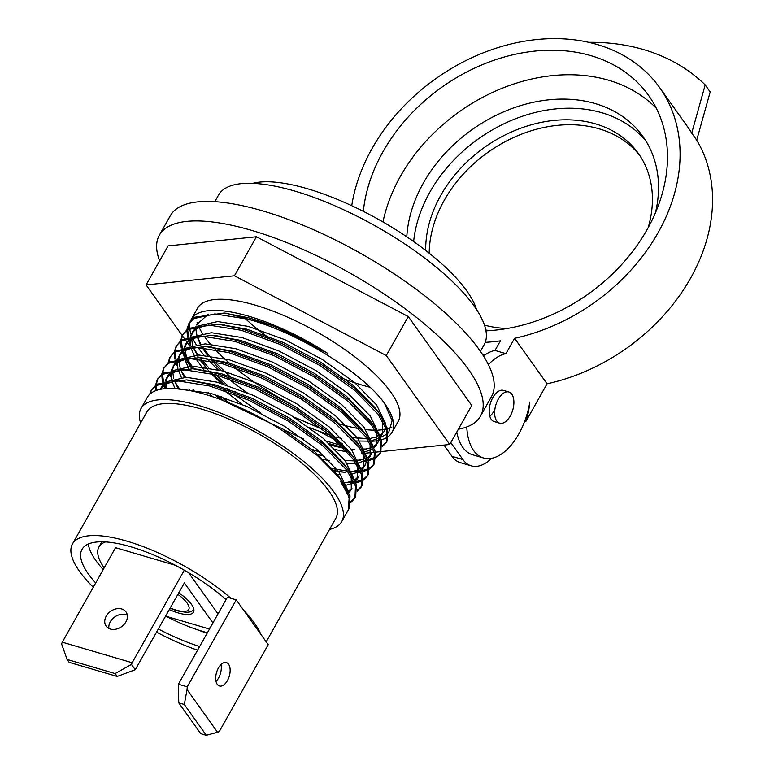 <?xml version="1.0" encoding="UTF-8"?>
<svg xmlns="http://www.w3.org/2000/svg" width="774" height="774" viewBox="0 0 774 774"><rect width="100%" height="100%" fill="white"/><g stroke="black" fill="none" stroke-linecap="round" stroke-linejoin="round"><path stroke-width="1.16" d="M88.294 544.045A97.437 32.034 -150.6 0 0 103.213 569.577M195.648 629.136A97.437 32.034 -150.6 0 0 207.18 633.151M166.062 616.268A83.882 27.583 -150.6 0 0 202.952 631.478A83.882 27.583 -150.6 0 0 207.422 632.716M101.916 541.79A83.882 27.583 -150.6 0 0 101.394 542.613L98.937 546.966A83.882 27.583 -150.6 0 0 104.171 567.874M105.535 541.926A83.882 27.583 -150.6 0 0 98.937 546.966M220.977 664.585A12.2 6.618 -73.6 0 1 218.578 677.985A12.2 6.618 -73.6 0 1 216.033 681.381M227.421 680.588A12.2 6.618 -73.6 0 1 219.487 685.987A12.2 6.618 -73.6 0 1 218.423 667.981A12.2 6.618 -73.6 0 1 226.366 662.583A12.2 6.618 -73.6 0 1 227.421 680.588M187.24 686.828L187.047 689.537L217.542 732.252L219.226 731.633L268.23 644.665L236.244 599.86L187.24 686.828L178.397 684.226L227.401 597.257L236.244 599.86M178.755 702.86L200.737 733.665L206.31 735.3L184.318 704.495L178.755 702.86L178.397 684.226M184.318 704.495L187.047 689.537M217.542 732.252L206.31 735.3M106.251 616.133A12.2 9.423 -35.5 0 0 106.154 626.108A12.2 9.423 -35.5 0 0 115.974 629.185A12.2 9.423 -35.5 0 0 125.901 621.909A12.2 9.423 -35.5 0 0 126.007 611.934A12.2 9.423 -35.5 0 0 116.177 608.857A12.2 9.423 -35.5 0 0 106.251 616.133M127.323 615.272A12.2 9.423 -35.5 0 0 110.305 621.803A12.2 9.423 -35.5 0 0 108.882 628.44M169.351 609.612A30.486 10.023 -150.6 0 0 178.175 612.921A30.486 10.023 -150.6 0 0 193.49 612.137A30.486 10.023 -150.6 0 0 178.823 592.797M67.086 659.448L69.138 662.321L117.174 676.447L115.123 673.583L67.086 659.448L61.572 643.852L62.297 642.188L132.17 662.747L131.445 664.411L135.257 669.742L184.376 582.948L212.927 622.944M175.379 565.291L115.549 547.692L62.297 642.188M188.595 572.702L218.016 613.917M184.318 570.196L132.17 662.747M210.354 627.511L208.438 628.74L165.665 616.152M117.174 676.447L135.257 669.742M131.445 664.411L115.123 673.583M252.672 183.361A135.508 44.553 29.4 0 1 307.626 188.779A135.508 44.553 29.4 0 1 476.474 309.465M159.628 260.886A184.299 60.595 29.4 0 1 159.347 235.209L170.338 215.694A184.299 60.595 29.4 0 1 360.645 253.379A184.299 60.595 29.4 0 1 491.461 396.636L480.47 416.151A184.299 60.595 29.4 0 1 458.353 429.212M159.347 235.209A184.299 60.595 29.4 0 1 349.654 272.883A184.299 60.595 29.4 0 1 480.47 416.151M214.804 201.666L218.5 195.096A152.449 50.126 29.4 0 1 375.932 226.26A152.449 50.126 29.4 0 1 484.137 344.769L480.431 351.338M450.807 442.602L462.91 459.553A46.072 25.02 106.4 0 0 471.269 465.851L460.356 462.639A46.072 25.02 -73.6 0 1 451.997 456.341L443.957 445.089M482.947 355.102A46.072 25.02 -73.6 0 1 485.046 354.831M471.269 465.851A46.072 25.02 106.4 0 0 491.625 458.305M508.847 391.983L503.39 390.377A16.264 8.833 106.4 0 0 492.806 397.575A16.264 8.833 106.4 0 0 494.209 421.578L499.675 423.185A16.264 8.833 106.4 0 0 510.26 415.986A16.264 8.833 106.4 0 0 508.847 391.983A16.264 8.833 106.4 0 0 498.262 399.181A16.264 8.833 106.4 0 0 499.675 423.185M489.836 416.306A16.264 8.833 106.4 0 0 493.88 411.168M506.893 328.534A121.963 94.244 144.5 0 1 484.476 325.119M425.7 250.457A121.963 94.244 144.5 0 1 440.803 195.319A121.963 94.244 144.5 0 1 540.088 122.611A121.963 94.244 144.5 0 1 638.318 153.368A121.963 94.244 144.5 0 1 648.167 227.691M640.021 155.855A121.963 94.244 -35.5 0 0 444.295 200.224A121.963 94.244 -35.5 0 0 429.193 253.195M655.452 212.753A135.508 104.713 -35.5 0 0 642.855 136.388A135.508 104.713 -35.5 0 0 533.702 102.216A135.508 104.713 -35.5 0 0 423.388 183.012A135.508 104.713 -35.5 0 0 406.785 236.805M485.82 330.043A135.508 104.713 -35.5 0 0 490.397 330.575M645.942 141.052A135.508 104.713 -35.5 0 0 429.88 192.107A135.508 104.713 -35.5 0 0 413.635 241.527M485.966 330.846A163.972 126.704 -35.5 0 0 647.17 229.481A163.972 126.704 -35.5 0 0 648.525 95.357A163.972 126.704 -35.5 0 0 516.452 54.006A163.972 126.704 -35.5 0 0 382.966 151.762A163.972 126.704 -35.5 0 0 363.325 211.331M656.323 108.283A163.972 126.704 -35.5 0 0 400.458 176.259A163.972 126.704 -35.5 0 0 382.975 221.964M547.063 383.807L514.584 338.306A177.517 137.172 -35.5 0 0 658.094 232.693A177.517 137.172 -35.5 0 0 659.554 87.481L687.041 125.988A177.517 137.172 -35.5 0 1 691.714 133.118L696.706 140.123A177.517 137.172 -35.5 0 1 690.572 278.195A177.517 137.172 -35.5 0 1 547.063 383.807L525.749 421.637A46.072 25.02 -73.6 0 0 529.803 402.054A54.209 29.431 -73.6 0 1 518.793 433.982A54.209 29.431 -73.6 0 1 483.508 457.985A54.209 29.431 -73.6 0 1 466.77 426.938M483.508 457.985L472.585 454.773A54.209 29.431 -73.6 0 1 456.776 432.018M659.554 87.481A177.517 137.172 -35.5 0 0 516.558 42.715A177.517 137.172 -35.5 0 0 372.052 148.55A177.517 137.172 -35.5 0 0 351.735 205.7M488.404 364.641A54.209 29.431 -73.6 0 1 505.925 353.66L514.584 338.306M485.259 342.34A177.517 137.172 -35.5 0 0 500.42 340.841L495.012 350.448L505.925 353.66M696.706 140.123L710.184 91.913L705.191 84.908A218.171 168.587 -35.5 0 0 588.782 42.328M691.714 133.118L705.191 84.908M525.749 421.637L524.675 421.317M483.489 355.953A54.209 29.431 -73.6 0 1 495.012 350.448M245.194 318.501A115.181 37.878 -150.6 0 0 269.004 337.996A115.181 37.878 -150.6 0 1 245.194 318.501M341.257 377.857A115.181 37.878 -150.6 0 0 362.387 385.181A115.181 37.878 -150.6 0 0 370.001 387.261A115.181 37.878 -150.6 0 1 362.387 385.181A115.181 37.878 -150.6 0 1 341.257 377.857M388.558 436.333A115.181 37.878 -150.6 0 0 391.983 432.395L398.271 421.25A115.181 37.878 -150.6 0 0 360.684 361.497A115.181 37.878 -150.6 0 0 255.439 305.198A115.181 37.878 -150.6 0 0 197.573 308.158L191.284 319.304A115.181 37.878 -150.6 0 0 190.539 320.871M197.06 322.245A115.181 37.878 -150.6 0 0 197.912 324.635M199.044 327.257A115.181 37.878 -150.6 0 0 203.349 334.823M204.317 336.255A115.181 37.878 -150.6 0 0 210.315 344.072M215.066 349.403A115.181 37.878 -150.6 0 0 229.336 363.035M234.522 367.398A115.181 37.878 -150.6 0 0 289.921 403.428M337.841 423.436A115.181 37.878 -150.6 0 0 340.396 424.21A115.181 37.878 -150.6 0 0 358.933 428.612M381.156 451.581L449.752 444.489L386.274 355.566L234.445 275.786L146.093 284.919L182.19 335.481M182.296 335.645L184.144 338.238M184.705 339.012L189.746 346.075M213.324 375.816L215.936 377.19M319.575 431.65L335.171 439.845M340.386 442.583L342.659 443.773M361.39 453.622L363.209 453.438M364.748 453.274L371.375 452.597M372.168 452.509L374.248 452.297M375.4 452.18L380.924 451.61M365.744 429.599A115.181 37.878 -150.6 0 0 375.167 430.17M378.215 430.102A115.181 37.878 -150.6 0 0 386.478 428.98M387.619 428.67A115.181 37.878 -150.6 0 0 391.896 427.035M449.752 444.489L471.734 405.47L408.266 316.547L256.436 236.757L168.074 245.89L146.093 284.919M234.445 275.786L256.436 236.757M386.274 355.566L408.266 316.547M226.095 599.589A97.437 32.034 -150.6 0 0 131 546.841A97.437 32.034 -150.6 0 0 82.044 549.337A97.437 32.034 -150.6 0 0 95.676 582.957M158.418 629.01A97.437 32.034 -150.6 0 0 199.644 646.522M367.118 441.296A115.181 37.878 -150.6 0 0 368.888 441.325M371.936 441.248A115.181 37.878 -150.6 0 0 377.76 440.638M378.805 440.435A115.181 37.878 -150.6 0 0 380.198 440.125M381.34 439.826A115.181 37.878 -150.6 0 0 387.832 436.865M391.983 432.395A115.181 37.878 -150.6 0 0 384.436 403.148C362.532 372.681 297.071 331.959 247.593 319.14L214.92 313.915L193.626 318.656L188.759 323.793L189.543 322.4L194.409 317.263L224.228 313.025L248.377 317.746C274.277 325.022 300.564 336.806 327.218 353.079A115.181 37.878 -150.6 0 0 249.16 316.343A115.181 37.878 -150.6 0 0 191.284 319.304M329.54 529.416A115.181 37.878 -150.6 0 0 341.731 521.599A115.181 37.878 -150.6 0 0 304.143 461.836A115.181 37.878 -150.6 0 0 198.899 405.547A115.181 37.878 -150.6 0 0 141.023 408.508A115.181 37.878 -150.6 0 0 140.645 422.981M341.731 521.599L348.01 510.443A115.181 37.878 -150.6 0 0 340.454 481.196L349.219 497.227L348.31 509.873M141.023 408.508L147.312 397.352A115.181 37.878 -150.6 0 1 205.178 394.392A115.181 37.878 -150.6 0 1 283.245 431.128L317.388 455.528L341.082 479.59L350.012 495.834L349.413 507.957L348.629 509.35M149.624 394.382L151.065 390.686L155.932 385.549L177.227 380.808L209.889 386.033L249.034 400.313L288.741 421.366L323.029 445.892L346.742 470.05L355.508 486.082L354.908 498.204L350.922 502.394M151.065 390.686L156.716 384.156L186.534 379.918L210.683 384.639L249.818 398.92L289.524 419.972L323.667 444.382L347.526 468.657L356.292 484.688L355.692 496.811L354.908 498.204M355.276 497.489L350.941 501.484M155.593 384.978L157.345 379.541L162.211 374.403L183.506 369.662L216.178 374.887L255.314 389.158L295.02 410.22L329.308 434.746L353.021 458.895L361.787 474.926L361.187 487.049L357.211 491.238M157.345 379.541L162.995 373.01L192.823 368.772L216.962 373.494L256.097 387.764L295.803 408.827L329.947 433.227L353.805 457.502L362.571 473.533L361.98 485.656L361.187 487.049M361.555 486.343L357.22 490.329M161.872 373.832L163.633 368.385L168.5 363.258L189.785 358.517L222.457 363.732L261.593 378.012L301.299 399.074L335.597 423.601L359.31 447.749L368.066 463.781L367.476 475.904L363.49 480.093M362.716 480.577L355.769 483.102M354.55 483.324L351.589 483.711M163.633 368.385L169.283 361.864L199.102 357.617L223.241 362.338L262.386 376.619L302.092 397.681L336.235 422.082L360.094 446.356L368.859 462.388L368.26 474.51L367.476 475.904M367.844 475.188L363.499 479.183M362.677 479.638L355.334 481.931M354.047 482.125L343.105 482.386M168.152 362.677L169.912 357.24L174.779 352.102L196.074 347.362L228.736 352.586L267.881 366.866L307.588 387.919L341.876 412.445L365.589 436.604L374.355 452.635L373.755 464.748L369.769 468.938M368.995 469.421L362.058 471.947M360.829 472.179L357.878 472.556M339.002 471.695L345.349 472.353L334.097 470.582M169.912 357.24L175.563 350.709L205.381 346.471L229.53 351.193L268.665 365.473L308.371 386.526L342.514 410.926L366.373 435.201L375.138 451.242L374.539 463.355L373.755 464.748M374.123 464.042L369.788 468.028M368.956 468.483L361.622 470.786M360.336 470.979L351.744 471.347M347.516 471.085L332.443 468.657M174.44 351.531L176.191 346.084L181.058 340.957L202.353 336.216L235.025 341.431L274.16 355.711L313.867 376.774L348.155 401.3L371.868 425.448L380.634 441.48L380.044 453.603L376.058 457.792M375.284 458.276L368.337 460.801M367.118 461.023L364.157 461.41M176.201 346.084L181.842 339.563L211.67 335.316L235.809 340.038L274.944 354.318L314.65 375.38L348.793 399.781L372.652 424.055L381.418 440.087L380.827 452.209L380.044 453.603M380.402 452.896L376.067 456.883M375.235 457.337L367.902 459.63M360.549 460.23L355.672 460.085M180.719 340.376L182.48 334.939L187.347 329.801L208.632 325.061L241.304 330.285L280.44 344.565L320.155 365.618L354.444 390.144L378.157 414.303L386.913 430.334L386.323 442.457L382.337 446.646M354.608 449.655L351.154 449.123M343.153 447.507L329.385 443.715M182.48 334.939L188.13 328.408L217.949 324.171L242.088 328.892L281.233 343.172L320.939 364.225L355.082 388.635L378.941 412.91L387.706 428.941L387.106 441.064L386.323 442.457M386.69 441.741L382.346 445.737M366.828 449.075L361.951 448.93M341.082 445.427L326.483 441.122M150.233 393.831L151.481 389.999M155.719 390.677L155.506 385.849M156.687 390.328L156.242 385.346M156.29 384.455L157.761 378.854M164.852 388.683L162.637 382.53M162.366 381.466L161.785 374.703M166.226 388.567L163.73 382.23M163.42 381.137L162.521 374.2M162.569 373.31L164.04 367.698M172.118 379.618L169.835 374.335M179.229 388.461L174.634 381.408M168.858 362.155L170.328 356.553M177.546 366.683L176.124 363.18M175.795 362.242L175.195 360.229M174.934 359.165L174.353 352.402M185.508 377.315L180.913 370.253M176.714 361.255L176.288 359.929M175.979 358.836L175.088 351.899M175.137 351.009L176.607 345.407M223.909 400.719L217.339 395.253M191.826 368.666L185.363 358.614M184.686 357.317L182.403 352.035M182.074 351.096L181.484 349.084M181.222 348.019L180.632 341.247M320.204 452.268L311.67 449.22M228.591 402.403L221.238 396.491M193.819 368.869L186.873 358.546M186.147 357.22L183.419 351.27M183.003 350.109L182.577 348.784M182.267 347.69L181.368 340.753M181.416 339.854L182.896 334.252M223.618 384.107L212.569 373.939M206.242 367.34L200.669 360.829M190.114 344.382L187.763 337.928M187.502 336.864L186.911 330.101M186.998 329.231L188.759 323.793M238.75 394.208L234.88 391.257M227.517 385.346L215.607 374.732M208.68 367.737L201.395 359.368M198.076 355.014L193.481 347.961M189.833 340.463L188.856 337.628M188.546 336.535L187.656 329.598M187.705 328.708L189.175 323.106M260.809 634.283A108.408 35.643 -150.6 0 0 243.665 610.251M230.991 598.312A108.408 35.643 -150.6 0 0 126.955 541.161A108.408 35.643 -150.6 0 0 72.485 543.948A108.408 35.643 -150.6 0 0 93.277 587.205M266.198 641.83L335.829 518.27A108.408 35.643 -150.6 0 0 300.447 462.03A108.408 35.643 -150.6 0 0 201.395 409.04A108.408 35.643 -150.6 0 0 146.934 411.826L72.485 543.948M322.787 429.464L295.136 417.544L322.303 429.086M352.557 437.426L358.981 438.365M380.498 437.426L387.668 433.769M388.529 432.985L392.137 420.688L384.436 403.148M175.292 388.596L210.634 393.308L247.303 406.631L284.513 426.3L316.643 449.22L338.867 471.792L347.855 490.368M160.644 389.283L161.079 388.064M160.208 389.409L161.776 386.623L166.342 381.795L186.302 377.315L216.913 382.153L253.591 395.485L290.792 415.154L322.922 438.074L345.146 460.646L354.134 479.222M351.947 488.268L348.31 491.335M167.039 388.519L166.284 383.672M166.429 380.392L168.055 375.477L172.621 370.649L192.581 366.16L223.202 371.007L259.871 384.33L297.071 404.009L329.202 426.929L351.435 449.491L360.423 468.077M357.53 465.571L357.549 478.574L359.117 475.787L354.589 480.19M352.46 481.225L343.608 483.102M178.291 388.838L174.45 380.924M173.676 378.66L172.583 370.514M172.708 369.246L173.637 365.763M171.731 369.459L174.344 364.322L178.91 359.494L198.87 355.014L229.481 359.862L266.15 373.184L303.36 392.853L335.49 415.773L357.714 438.345L366.702 456.921M366.76 460.172L365.405 464.632L360.877 469.044M358.739 470.079L349.887 471.956M338.78 471.676L334.562 471.134M194.816 391.654L193.036 389.545M184.357 377.325L180.7 369.691M180.226 368.347L178.852 361.371M178.997 358.101L179.926 354.618M178.02 358.304L180.623 353.176L185.189 348.348L205.149 343.869L235.76 348.706L272.438 362.029L309.639 381.708L341.769 404.628L364.003 427.2L372.981 445.776M370.794 454.822L367.157 457.889M366.005 458.498L356.166 460.801M354.482 460.898L345.281 460.549M324.828 456.466L317.843 454.367M220.513 399.5L214.833 394.498M192.175 368.705L187.008 358.623M186.505 357.201L185.141 350.216M185.276 346.946L186.902 342.021L191.468 337.193L211.428 332.714L242.049 337.561L278.717 350.883L315.918 370.553L348.048 393.473L370.282 416.044L379.27 434.62M379.328 437.871L377.964 442.341L373.997 448.03M377.073 443.666L373.436 446.743M371.307 447.778L362.455 449.655M343.917 448.301L331.108 445.321M260.944 413.123L233.429 393.821M229.568 390.686L226.898 388.442M221.122 383.343L211.205 373.59M208.661 370.804L199.499 359.136M198.463 357.559L193.297 347.478M192.523 345.214L191.43 337.067M191.555 335.8L192.484 332.317M190.578 336.013L193.19 330.875L197.757 326.048L217.717 321.568L248.328 326.405L284.996 339.738L322.207 359.407L354.337 382.327L376.561 404.899L385.549 423.475M385.607 426.716L384.252 431.186L380.276 436.875M383.353 432.521L379.724 435.588M377.586 436.623L370.775 438.307M367.05 438.606L352.702 437.571M196.76 335.055L196.141 330.914L196.896 335.045M197.283 336.351L200.708 343.985M202.304 346.655L211.863 359.126M212.395 359.716L229.568 376.125M221.983 400.052L282.936 429.096L315.008 451.958L337.232 474.491L341.082 479.59M160.228 389.37L164.775 384.581L174.992 380.827M189.814 380.305L215.346 384.939L252.014 398.271L289.224 417.941L321.297 440.812L343.511 463.345L347.362 468.444M351.241 476.716L351.27 489.719L348.871 492.622M164.939 388.674L164.717 384.62M164.901 382.878L165.094 381.901M165.452 380.605L166.487 378.263L171.054 373.436L181.271 369.672M196.103 369.15L221.625 373.794L258.303 387.116L295.504 406.795L327.576 429.667L349.8 452.2L353.65 457.289M357.549 478.574L355.15 481.476M352.663 483.179L345.175 485.53M175.04 388.587L172.109 381.447M171.547 379.289L171.373 370.756M172.766 367.108L177.333 362.28L187.56 358.526M202.382 358.004L227.914 362.648L264.582 375.971L301.783 395.64L333.855 418.511L357.888 443.541M363.809 454.415L363.828 467.428L361.429 470.331M360.403 471.134L351.464 474.385M341.005 474.772L337.212 474.462M190.075 390.628L188.798 389.003M181.339 377.46L178.252 369.808M177.914 368.511L177.285 362.319M177.469 360.578L177.652 359.61M179.055 355.963L183.622 351.135L193.839 347.381M208.661 346.858L234.193 351.493L270.861 364.825L308.071 384.494L340.144 407.366L362.358 429.899L366.208 434.988M370.088 443.27L370.117 456.273L367.718 459.176M366.683 459.979L357.743 463.229M356.204 463.442L347.294 463.626M329.279 460.811L323.261 459.253M212.686 396.752L208.438 392.728M188.769 368.434L184.676 359.146M184.193 357.356L183.564 351.164M183.748 349.432L183.941 348.455M184.299 347.158L185.334 344.807L189.901 339.989L200.118 336.226M214.949 335.703L240.472 340.347L277.15 353.67L314.35 373.349L346.423 396.211L370.456 421.24M376.377 432.115L376.396 445.127M371.51 449.723L364.022 452.084M347.216 451.861L335.558 449.655M303.224 438.8L284.774 430.228M242.165 404.396L224.566 390.589M204.026 370.03L195.928 358.797M195.048 357.278L190.955 348M190.394 345.843L190.22 337.309M191.613 333.662L196.18 328.834L206.406 325.08M221.229 324.558L246.761 329.192L283.429 342.524L320.63 362.193L352.702 385.065L374.926 407.598L378.776 412.697M382.656 420.969L382.675 433.972M377.799 438.577L371.733 440.677M368.772 441.141L355.75 440.987M341.847 438.51L335.819 436.952M329.811 435.172L309.513 427.654M221.006 370.427L212.328 361.264M207.645 355.547L202.217 347.642M200.185 344.014L197.099 336.361M327.218 353.079L274.499 326.135L226.018 313.218M208.37 314.167L196.17 325.022M195.977 326.28L195.899 327.499M195.928 329.008L196.141 330.914M156.638 632.174A108.408 35.643 -150.6 0 0 197.583 650.189M190.278 321.616A115.181 37.878 -150.6 0 0 189.62 327.508M189.707 328.447A115.181 37.878 -150.6 0 0 191.168 334.542M192.107 336.942A115.181 37.878 -150.6 0 0 196.103 344.478M198.028 347.41A115.181 37.878 -150.6 0 0 204.036 355.227M208.787 360.558A115.181 37.878 -150.6 0 0 218.007 369.682M223.057 374.19A115.181 37.878 -150.6 0 0 225.002 375.854M228.243 378.554A115.181 37.878 -150.6 0 0 247.1 392.67M170.261 607.987A25.068 8.243 -150.6 0 0 176.172 610.125A25.068 8.243 -150.6 0 0 189.117 608.364A25.068 8.243 -150.6 0 0 177.914 594.422M451.997 456.341L462.91 459.553M193.945 610.096L190.298 611.886L186.505 612.379L177.159 610.86L170.096 608.277M168.055 375.477L166.487 378.263M365.405 464.632L363.828 467.428M371.684 453.487L370.117 456.273M186.902 342.021L185.334 344.807M192.89 380.566L186.534 379.918M199.17 369.421L192.823 368.772M205.449 358.275L199.102 357.617M356.079 441.045L359.929 446.143M211.737 347.12L205.381 346.471M218.016 335.974L211.67 335.316M368.647 418.744L372.497 423.842M224.296 324.819L217.949 324.171M227.662 313.373L224.228 313.025"/></g></svg>
